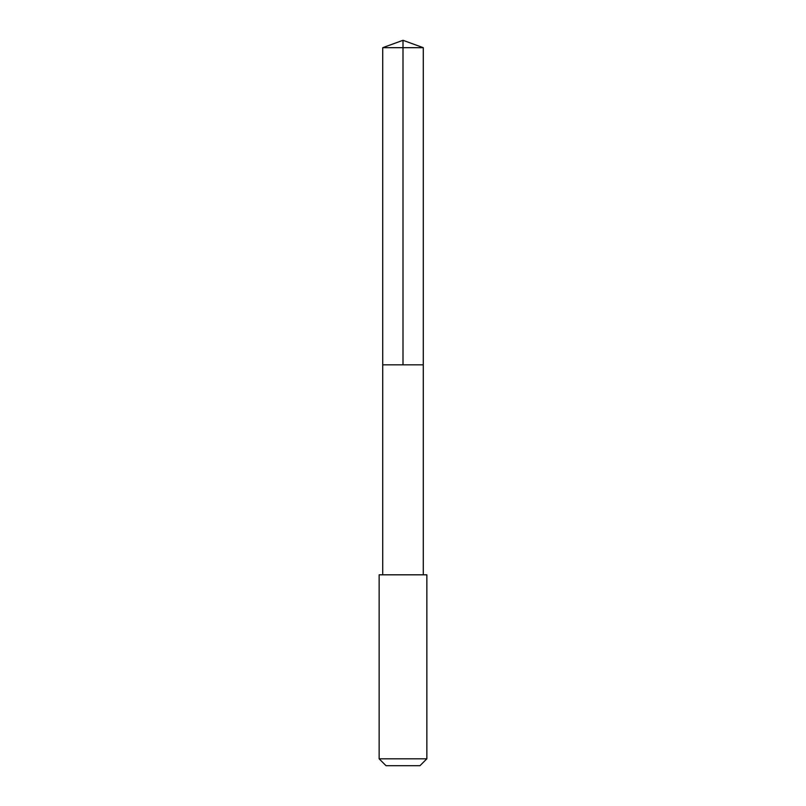 <?xml version="1.0" encoding="UTF-8"?>
<svg xmlns="http://www.w3.org/2000/svg" width="806" height="806" viewBox="0 0 806 806"><rect width="100%" height="100%" fill="white"/><g stroke="black" fill="none" stroke-linecap="round" stroke-linejoin="round"><path stroke-width="0.6" stroke-dasharray="4.03 3.02" d="M406.778 364.826L382.719 364.826L406.778 364.826M382.719 47.685L423.281 47.685M382.719 574.799L423.281 574.799M379.142 574.809L426.858 574.809M379.142 758.809L426.858 758.809M386.024 765.7L419.976 765.7"/><path stroke-width="1.21" d="M382.719 364.826L423.281 364.826L423.281 47.685L382.719 47.685L382.719 364.826L423.281 364.826L423.281 574.799L382.719 574.799L382.719 364.826M398.547 574.809L379.142 574.809L379.142 758.809L426.858 758.809L426.858 574.809L398.547 574.809M426.858 758.809L419.976 765.7L386.024 765.7L379.142 758.809M403 364.826L403 40.3L382.719 47.685M403 40.3L423.281 47.685M382.719 574.799L379.142 574.809M423.281 574.799L426.858 574.809"/></g></svg>
